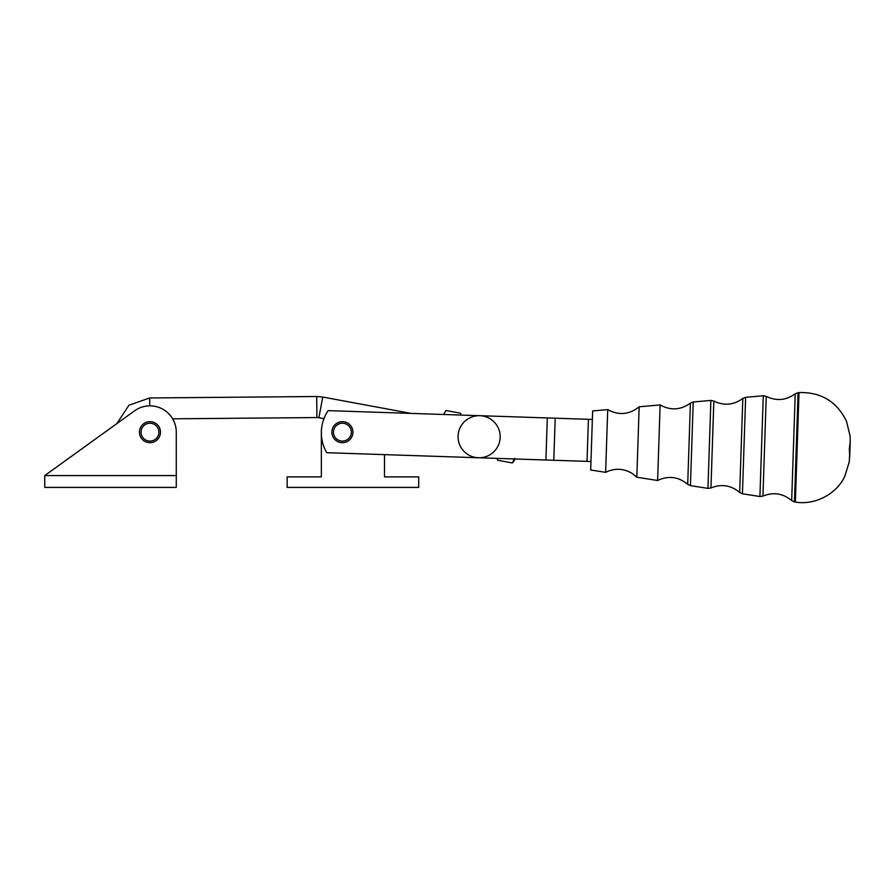 <?xml version="1.0" encoding="UTF-8"?>
<svg xmlns="http://www.w3.org/2000/svg" width="895" height="895" viewBox="0 0 895 895"><rect width="100%" height="100%" fill="white"/><g stroke="black" fill="none" stroke-linecap="round" stroke-linejoin="round"><path stroke-width="1.34" d="M321.35 476.89L321.35 433.683L321.35 476.89L287.15 476.89L321.35 476.89M287.15 487.417L287.15 476.89L287.15 487.417L418.692 487.417L287.15 487.417M418.692 476.89L418.692 487.417L418.692 476.89L384.492 476.89L418.692 476.89M384.492 454.626L384.492 476.89L384.492 454.626M555.202 418.2L553.792 460.265L587.019 461.372L588.418 419.308L555.202 418.2L553.792 460.265L545.905 460.008L547.315 417.943L555.202 418.2L547.315 417.943L545.905 460.008L326.742 452.702L587.019 461.372L588.418 419.308L592.356 419.442L555.202 418.2M590.957 461.507L587.019 461.372L590.957 461.507M328.141 410.637A39.458 39.458 0 0 0 326.742 452.702A39.458 39.458 0 0 1 328.141 410.637L547.315 417.943L328.141 410.637M410.995 413.4L322.726 397.044L318.9 417.73A10.527 10.527 0 0 0 316.886 417.562L316.707 396.507L316.886 417.562L172.645 418.815M323.956 418.67L318.9 417.73L322.726 397.044L316.707 396.507L149.678 397.973L149.745 405.86L149.678 397.973L128.925 405.222L116.865 423.603L44.75 475.581L176.281 475.581L176.281 432.173A26.302 26.302 0 0 0 134.597 410.827L44.75 475.581L176.281 475.581L176.281 432.173A26.302 26.302 0 0 0 134.597 410.827L116.865 423.603M176.281 465.109L176.281 446.281M495.125 450.386A21.044 21.044 0 0 1 459.28 443.752M463.118 423.055A21.044 21.044 0 0 1 479.821 415.694A21.044 21.044 0 0 0 459.448 444.2A21.044 21.044 0 0 0 499.813 440.564A21.044 21.044 0 0 0 479.821 415.694M176.281 487.417L176.281 475.581L176.281 487.417L44.75 487.417L44.75 475.581L134.597 410.827L44.75 475.581L44.75 487.417L176.281 487.417M342.393 442.689A10.527 10.527 0 0 1 333.287 426.904A10.527 10.527 0 0 1 351.511 426.904A10.527 10.527 0 0 1 342.393 442.689A10.527 10.527 0 0 0 351.511 426.904A10.527 10.527 0 0 0 333.287 426.904A10.527 10.527 0 0 0 342.393 442.689M342.393 423.223A8.95 8.95 0 0 1 350.146 436.637A8.95 8.95 0 0 1 334.652 436.637A8.95 8.95 0 0 1 342.393 423.223M333.455 432.173A8.95 8.95 0 0 1 346.868 424.42A8.95 8.95 0 0 1 346.868 439.915A8.95 8.95 0 0 1 333.455 432.173M331.877 432.173A10.527 10.527 0 0 0 347.663 441.28A10.527 10.527 0 0 0 347.663 423.055A10.527 10.527 0 0 0 331.877 432.173M149.98 442.689A10.527 10.527 0 0 0 159.086 426.904A10.527 10.527 0 0 0 140.862 426.904A10.527 10.527 0 0 0 149.98 442.689M149.98 423.223A8.95 8.95 0 0 1 157.721 436.637A8.95 8.95 0 0 1 142.238 436.637A8.95 8.95 0 0 1 149.98 423.223M141.03 432.173A8.95 8.95 0 0 1 154.455 424.42A8.95 8.95 0 0 1 154.455 439.915A8.95 8.95 0 0 1 141.03 432.173M139.452 432.173A10.527 10.527 0 0 0 155.238 441.28A10.527 10.527 0 0 0 155.238 423.055A10.527 10.527 0 0 0 139.452 432.173M445.934 410.492L460.522 413.199L461.048 415.067L460.522 413.199L445.934 410.492L443.73 414.251M443.64 414.486C444.054 412.271 444.054 412.271 443.64 414.486M497.184 458.385L497.709 460.254L512.298 462.95L514.703 458.374L512.298 462.95L497.709 460.254L497.273 458.788M512.298 462.95L514.289 460.634L514.591 458.967C514.189 461.171 514.189 461.171 514.591 458.967L514.502 459.202M605.624 472.336L607.716 409.608C618.814 415.627 629.297 414.687 639.164 406.8L660.13 404.932C670.601 410.704 680.692 410.1 690.403 403.119L687.707 484.318L690.403 403.119L693.222 401.989L710.876 400.412L707.945 488.379L710.876 400.412L713.841 401.027C724.021 405.961 733.676 405.099 742.816 398.443L739.684 492.463L742.816 398.443L745.636 397.313L763.278 395.747L759.922 496.524L763.278 395.747L766.254 396.362C776.424 401.296 786.09 400.434 795.23 393.766L791.672 500.618L795.23 393.766L799.011 392.558C821.162 392.01 837.015 401.642 846.569 421.455L850.105 436.111L850.228 441.325L849.288 461.764L844.858 476.174C836.646 494.286 814.674 505.373 795.364 502.084L799.011 392.558L795.364 502.084L794.447 501.938L798.083 392.636L794.447 501.938L791.672 500.618C782.991 493.358 773.414 491.858 762.932 496.11L766.254 396.362L762.932 496.11L759.922 496.524L742.425 493.783L745.636 397.313L742.425 493.783L739.684 492.463C731.002 485.213 721.426 483.714 710.954 487.965L713.841 401.027L710.954 487.965L707.945 488.379L690.437 485.638L693.222 401.989L690.437 485.638L687.707 484.318C678.477 476.699 668.442 475.424 657.612 480.492L660.13 404.932L657.612 480.492L636.815 477.225L639.164 406.8L636.815 477.225L632.385 473.578C623.692 468.298 614.775 467.895 605.624 472.336L607.716 409.608L592.647 410.95L590.678 469.998L605.624 472.336M461.182 415.067L460.522 413.199M497.049 458.374L497.709 460.254M849.97 449.077L850.228 441.325L849.333 449.055L849.713 456.83L849.97 449.077"/></g></svg>
